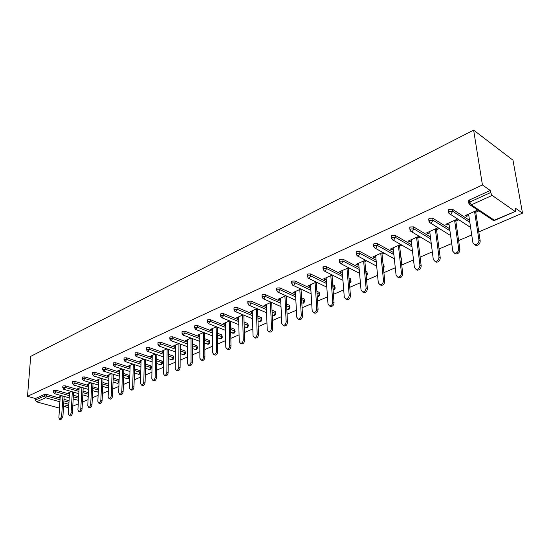 <?xml version="1.0" encoding="UTF-8"?>
<svg xmlns="http://www.w3.org/2000/svg" width="550" height="550" viewBox="0 0 550 550"><rect width="100%" height="100%" fill="white"/><g stroke="black" fill="none" stroke-linecap="round" stroke-linejoin="round"><path stroke-width="0.82" d="M72.772 406.216L78.244 403.865M82.438 402.071L88.069 399.651M92.324 397.822L98.113 395.34M102.431 393.484L108.384 390.933M112.771 389.049L118.889 386.416M123.351 384.505L129.649 381.803M134.179 379.857L140.656 377.08M145.262 375.1L151.924 372.24M156.606 370.226L163.474 367.283M168.231 365.241L175.299 362.203M180.139 360.126L187.419 357.005M192.342 354.888L199.843 351.67M204.854 349.518L212.582 346.197M217.683 344.011L225.651 340.587M230.842 338.36L239.058 334.833M244.351 332.564L252.821 328.921M258.211 326.611L266.956 322.857M272.449 320.499L281.476 316.628M287.072 314.222L296.388 310.221M302.094 307.773L311.719 303.641M317.543 301.139L327.491 296.869M333.424 294.326L343.709 289.912M349.766 287.306L360.394 282.741M366.582 280.087L377.582 275.364M383.9 272.656L395.285 267.768M401.734 264.997L413.524 259.937M420.118 257.104L432.328 251.866M439.072 248.971L451.722 243.54M458.618 240.577L471.735 234.953M478.796 231.921L522.5 213.153L512.985 160.194L473.632 130.13L30.704 356.379L27.5 396.344L482.433 184.979L473.632 130.13M514.855 211.269L492.154 195.408L471.316 204.847L494.257 220.186L515.46 211.386L515.316 208.106L522.5 213.153M468.607 201.637L468.476 200.771L469.453 199.987L469.769 202.063L490.586 192.569L490.243 190.472L482.433 184.979M469.453 199.987L490.243 190.472M490.586 192.569L492.154 195.408M59.895 401.796L45.513 397.767L36.52 401.837L59.489 408.148M477.716 210.031L465.451 215.511L466.675 216.301L466.489 215.043M466.675 216.301L468.786 215.366M475.757 212.259L478.933 210.843M27.5 396.344L35.475 398.551L44.447 394.446L46.599 394.405L60.122 398.234M63.986 399.328L69.073 400.764M64.522 406.608L68.654 407.749M53.405 390.603L55.852 390.184L69.465 394.116M73.398 395.251L78.636 396.763M62.831 386.306L63.106 385.908L65.306 385.866L79.014 389.902M83.023 391.084L88.419 392.672M72.463 381.913L72.744 381.501L74.972 381.453L88.777 385.605M92.854 386.829L98.422 388.506M82.308 377.417L82.603 376.991L84.858 376.942L98.752 381.212M102.912 382.484L108.652 384.244M113.197 378.043L119.123 379.919M92.379 372.824L92.689 372.377L94.964 372.329L108.955 376.716M123.716 373.505L129.834 375.657M129.828 375.856L129.779 377.224M102.685 368.122L103.008 367.654L105.304 367.613L119.398 372.123M134.482 368.864L139.899 370.638L140.449 371.236L140.415 372.598M113.231 363.316L113.561 362.821L115.892 362.78L130.082 367.421M145.502 364.121L150.776 365.888L151.319 366.493L151.298 367.861M124.025 358.394L124.369 357.878L126.72 357.837L141.013 362.615M156.791 359.274L161.913 361.027L162.449 361.646L162.429 363.014M135.073 353.361L135.431 352.818L137.816 352.77L152.206 357.699M168.348 354.31L173.319 356.049L173.841 356.682L173.828 358.05M146.389 348.198L146.761 347.634L149.174 347.586L163.666 352.667M180.194 349.236L184.992 350.955L185.501 352.962M157.988 342.918L158.366 342.32L160.813 342.279L175.409 347.518M192.335 344.039L196.948 345.737L197.457 347.758M169.868 337.501L170.259 336.882L172.734 336.834L187.44 342.238M204.772 338.724L209.192 340.388L209.701 342.423M182.043 331.952L182.456 331.299L184.958 331.251L199.774 336.841M217.539 333.279L221.746 334.909L222.255 336.951M194.528 326.267L194.961 325.579L197.498 325.531L212.417 331.299M230.629 327.711L234.616 329.292L235.125 331.347M207.336 320.43L207.783 319.715L210.354 319.667L225.383 325.627M244.062 322.004L247.816 323.538L248.318 325.6M220.481 314.449L220.942 313.692L223.541 313.644L238.686 319.818M257.854 316.161L261.353 317.625L261.848 319.694M233.97 308.309L234.451 307.512L237.084 307.464L252.347 313.857M272.016 310.173L275.241 311.561L275.736 313.644M247.816 302.005L248.318 301.166L250.986 301.118L266.365 307.739M286.564 304.04L289.499 305.339L289.994 307.429M262.041 295.529L262.556 294.649L265.265 294.601L280.768 301.469M301.517 297.756L304.136 298.952L304.631 301.043M276.657 288.881L277.193 287.952L279.936 287.904L295.563 295.034M316.896 291.314L319.179 292.387L319.66 294.484M291.679 282.047L292.236 281.071L295.02 281.016L310.771 288.434M332.709 284.714L334.627 285.643L335.108 287.746M307.12 275.021L307.704 273.996L310.523 273.941L326.404 281.655M348.989 277.949L350.515 278.712L350.989 280.816M323.008 267.795L323.613 266.716L326.48 266.661L342.492 274.691M365.75 271.012L366.843 271.583L367.317 273.694M339.357 260.363L339.989 259.222L342.891 259.167L359.047 267.541M383.013 263.904L383.652 264.248L384.12 266.358M356.187 252.711L356.132 252.079L356.847 251.508L359.796 251.453L376.097 260.198M400.806 256.623L401.404 258.816M373.519 244.833L373.457 244.166L374.206 243.567L377.197 243.506L393.656 252.649M391.38 236.713L391.304 236.012L392.095 235.379L395.134 235.324L411.751 244.894M409.798 228.346L409.709 227.604L410.541 226.944L413.627 226.882L430.409 236.926M428.787 219.718L428.684 218.941L429.564 218.24L432.692 218.178L449.659 228.738M448.381 210.822L448.264 209.997L449.192 209.261L452.368 209.199L469.528 220.316M457.524 219.051L445.803 224.283L447.04 225.06L449.027 224.173M455.84 221.134L458.755 219.835M437.958 227.789L426.759 232.794L428.003 233.544L429.866 232.712M436.535 229.742L439.196 228.553M418.997 236.266L408.279 241.051L409.53 241.773L411.29 240.989M417.808 238.081L420.241 237.002M400.599 244.482L390.356 249.061L391.614 249.762L393.264 249.026M399.644 246.18L401.851 245.197M382.745 252.457L372.948 256.836L374.213 257.517L375.767 256.822M382.009 254.038L384.003 253.151M365.413 260.198L356.043 264.385L357.314 265.045L358.772 264.399M364.891 261.669L366.678 260.872M348.583 267.719L339.618 271.728L340.89 272.367L342.258 271.755M348.253 269.087L349.855 268.373M332.228 275.028L323.654 278.857L324.926 279.482L326.212 278.905M332.09 276.293L333.506 275.66M316.332 282.129L308.124 285.794L309.409 286.399L310.606 285.863M316.367 283.298L317.611 282.741M300.877 289.032L293.026 292.538L294.305 293.129L295.433 292.627M301.077 290.111L302.156 289.63M285.842 295.749L278.327 299.111L279.606 299.681L280.658 299.207M286.199 296.739L287.121 296.333M271.205 302.287L264.014 305.498L265.299 306.054L266.282 305.621M271.721 303.194L272.491 302.851M256.96 308.653L250.085 311.726L251.371 312.262L252.278 311.857M257.62 309.478L258.246 309.203M243.086 314.847L236.507 317.79L237.792 318.312L238.645 317.934M243.884 315.604L244.372 315.384M229.577 320.884L223.279 323.702L224.565 324.211L225.349 323.861M230.498 321.564L230.863 321.406M216.404 326.769L210.382 329.464L211.667 329.959L212.396 329.636M203.569 332.502L197.801 335.081L199.086 335.569L199.767 335.266M187.44 339.707L187.406 363.474L188.574 365.31C189.991 365.111 190.816 363.983 191.049 361.934L191.042 338.099L185.536 340.56L187.44 340.759M178.839 343.551L173.566 345.909L175.416 346.115M166.925 348.879L161.879 351.127L163.687 351.347M155.292 354.069L150.473 356.228L152.226 356.448M143.942 359.143L139.336 361.199L141.041 361.439M132.853 364.1L128.453 366.066L130.109 366.307M122.024 368.933L117.817 370.817L119.433 371.064M111.437 373.663L107.422 375.457L108.996 375.719M101.097 378.283L97.261 380.002L98.794 380.263M90.984 382.8L87.319 384.436L88.818 384.711M81.097 387.221L77.598 388.781L79.062 389.063M71.424 391.538L68.09 393.03L69.513 393.319M61.958 395.766L58.781 397.189L60.17 397.478M35.475 398.551L35.358 400.063L44.337 395.973L44.447 394.446M36.52 401.837L35.358 400.063M447.04 225.06L446.868 223.809M428.003 233.544L427.845 232.313M409.53 241.773L409.393 240.556M391.614 249.762L391.483 248.559M374.213 257.517L374.096 256.321M357.314 265.045L357.211 263.869M340.89 272.367L340.801 271.198M324.926 279.482L324.851 278.321M309.409 286.399L309.334 285.251M294.305 293.129L294.243 291.995M279.606 299.681L279.558 298.554M265.299 306.054L265.258 304.947M251.371 312.262L251.336 311.169M237.792 318.312L237.765 317.226M224.565 324.211L224.544 323.132M211.667 329.959L211.654 328.893M199.086 335.569L199.086 334.51M186.821 341.034L186.821 339.989M174.845 346.369L174.852 345.331M163.164 351.581L163.178 350.549M151.752 356.661L151.772 355.644M140.608 361.632L140.635 360.621M129.724 366.479L129.752 365.482M119.082 371.223L119.123 370.232M108.687 375.856L108.728 374.873M98.519 380.387L98.567 379.418M88.584 384.821L88.632 383.852M78.856 389.152L78.911 388.197M69.341 393.394L69.396 392.446M60.032 397.54L60.094 396.605M468.593 214.108L472.911 242.777L474.822 244.757C477.455 244.544 478.837 243.031 478.961 240.219L474.54 211.447M478.961 240.219L480.191 240.989C480.067 243.801 478.686 245.314 476.053 245.527L474.636 244.722M480.191 240.989L475.558 210.994M448.848 222.929L452.794 251.281L454.658 253.254C457.188 253.041 458.521 251.556 458.659 248.799L454.609 220.351M458.659 248.799L459.903 249.549C459.766 252.299 458.432 253.784 455.902 253.997L454.541 253.241M459.903 249.549L455.661 219.883M429.708 231.474L433.304 259.518L435.119 261.491C437.553 261.271 438.845 259.813 438.989 257.118L435.291 228.986M438.989 257.118L440.241 257.84C440.096 260.535 438.804 261.993 436.377 262.206L435.071 261.484M440.241 257.84L436.37 228.504M411.146 239.772L414.411 267.506L416.178 269.472C418.522 269.252 419.767 267.822 419.925 265.176L416.563 237.353M419.925 265.176L421.183 265.877C421.032 268.524 419.781 269.954 417.443 270.167L416.185 269.472L417.443 270.167M421.183 265.877L417.663 236.857M393.133 247.816L396.089 275.254L397.808 277.214C400.063 276.994 401.273 275.584 401.431 272.993L398.393 245.472M401.431 272.993L402.703 273.673C402.538 276.265 401.335 277.668 399.08 277.887L397.911 277.269M402.703 273.673L399.506 244.97M375.65 255.626L378.304 282.769L379.981 284.721C382.154 284.501 383.322 283.119 383.494 280.576L380.751 253.351M383.494 280.576L384.773 281.236C384.601 283.779 383.433 285.161 381.26 285.374L380.167 284.817M384.773 281.236L381.893 252.842M358.669 263.216L361.047 290.063L362.677 292.009C364.767 291.796 365.908 290.434 366.08 287.939L363.626 261.002M366.08 287.939L367.366 288.578C367.187 291.074 366.053 292.428 363.962 292.641L362.938 292.139M367.366 288.578L364.781 260.487M342.169 270.586L344.286 297.151L345.868 299.09C347.889 298.87 348.989 297.536 349.174 295.082L346.981 268.434M349.174 295.082L350.46 295.707C350.281 298.155 349.174 299.489 347.16 299.702L346.204 299.248M350.46 295.707L348.157 267.912M326.129 277.75L327.999 304.04L329.539 305.965C331.492 305.752 332.558 304.439 332.75 302.026L330.811 275.66M332.75 302.026L334.043 302.631C333.85 305.037 332.778 306.35 330.832 306.563L329.938 306.151M334.043 302.631L332.001 275.131M310.537 284.714L312.166 310.729L313.665 312.654C315.549 312.434 316.587 311.142 316.786 308.777L315.088 282.686M316.786 308.777L318.079 309.361C317.886 311.726 316.848 313.019 314.964 313.232L314.132 312.861M318.079 309.361L316.291 282.143M295.371 291.493L296.773 317.24L298.231 319.151C300.053 318.938 301.063 317.666 301.269 315.336L299.798 289.513M301.269 315.336L302.562 315.906C302.363 318.23 301.352 319.502 299.53 319.715L298.753 319.378M302.562 315.906L301.022 289.101M280.61 298.086L281.799 323.572L283.216 325.469C284.976 325.256 285.959 324.005 286.172 321.722L284.921 296.161M286.172 321.722L287.471 322.272C287.265 324.555 286.275 325.806 284.522 326.019L283.793 325.71M287.471 322.272L286.158 295.893M266.241 304.507L267.224 329.732L268.606 331.623C270.311 331.409 271.267 330.179 271.48 327.931L270.435 302.631M271.48 327.931L272.779 328.467C272.566 330.715 271.611 331.946 269.913 332.152L269.232 331.877M272.779 328.467L271.693 302.5M252.244 310.757L253.041 335.727L254.382 337.611C256.032 337.397 256.967 336.188 257.187 333.974L256.334 308.935M257.187 333.974L258.486 334.496C258.266 336.71 257.338 337.92 255.688 338.126L255.049 337.879M258.486 334.496L257.599 308.928M238.617 316.848L239.229 341.564L240.536 343.441C242.131 343.234 243.038 342.038 243.265 339.859L242.598 315.067M243.265 339.859L244.564 340.368C244.344 342.547 243.437 343.736 241.835 343.942L241.244 343.716M244.564 340.368L243.87 315.178M225.335 322.781L225.768 347.256L227.04 349.119C228.587 348.913 229.474 347.738 229.701 345.593L229.212 321.049M229.701 345.593L231.007 346.087C230.78 348.226 229.893 349.401 228.346 349.607L227.782 349.401M231.007 346.087L230.491 321.255M212.383 328.57L212.657 352.797L213.895 354.654C215.394 354.447 216.26 353.293 216.487 351.182L216.171 326.879M216.487 351.182L217.793 351.656C217.559 353.767 216.693 354.929 215.194 355.135L214.672 354.942M217.793 351.656L217.449 327.181M199.76 334.207L199.877 358.201L201.073 360.051C202.531 359.844 203.376 358.703 203.61 356.627L203.452 332.558M203.61 356.627L204.909 357.094C204.676 359.171 203.83 360.312 202.379 360.511L201.884 360.339M204.909 357.094L204.731 332.949M191.049 361.934L192.349 362.388C192.115 364.437 191.29 365.558 189.874 365.764L189.413 365.606M192.349 362.388L192.328 338.573M175.429 345.077L175.251 368.61L176.385 370.439C177.753 370.239 178.564 369.126 178.805 367.111L178.936 343.592M178.805 367.111L180.104 367.551C179.864 369.572 179.053 370.679 177.684 370.879L177.251 370.734M180.104 367.551L180.221 344.059M163.701 350.316L163.384 373.629L164.491 375.451C165.818 375.244 166.609 374.151 166.856 372.164L167.124 348.947M166.856 372.164L168.149 372.598C167.908 374.584 167.118 375.678 165.784 375.877L165.378 375.739M168.149 372.598L168.403 349.401M152.247 355.431L151.807 378.524L152.879 380.332C154.172 380.132 154.942 379.053 155.189 377.094L155.588 354.172M155.189 377.094L156.489 377.513C156.241 379.473 155.471 380.552 154.172 380.751L153.794 380.627M156.489 377.513L156.867 354.619M141.068 360.429L140.504 383.302L141.542 385.103C142.801 384.904 143.557 383.838 143.804 381.906L144.327 359.274M143.804 381.906L145.097 382.319C144.849 384.251 144.093 385.316 142.835 385.509L142.478 385.399M145.097 382.319L145.606 359.707M130.144 365.31L129.463 387.97L130.474 389.757C131.697 389.565 132.44 388.513 132.688 386.602L133.327 364.251M132.688 386.602L133.98 387.007C133.726 388.912 132.99 389.964 131.766 390.156L131.429 390.053M133.98 387.007L134.599 364.678M119.467 370.074L118.676 392.528L119.659 394.309C120.856 394.116 121.578 393.078 121.832 391.194L122.574 369.112M121.832 391.194L123.118 391.586C122.863 393.47 122.141 394.501 120.952 394.694L120.629 394.598M123.118 391.586L123.846 369.524M109.037 374.736L108.137 396.983L109.099 398.757C110.254 398.564 110.963 397.54 111.224 395.684L112.069 373.862M111.224 395.684L112.502 396.062C112.248 397.918 111.54 398.942 110.378 399.135L110.083 399.046M112.502 396.062L113.341 374.268M98.842 379.294L97.838 401.335L98.773 403.102C99.901 402.909 100.595 401.899 100.849 400.063L101.798 378.503M100.849 400.063L102.128 400.434C101.874 402.27 101.179 403.281 100.052 403.466L99.77 403.384M102.128 400.434L103.063 378.895M88.866 383.749L87.773 405.598L88.674 407.344C89.774 407.158 90.454 406.161 90.716 404.353L91.754 383.034M90.716 404.353L91.994 404.711C91.733 406.519 91.052 407.516 89.953 407.708L89.684 407.632M91.994 404.711L93.019 383.419M79.111 388.107L77.921 409.757L78.801 411.496C79.874 411.311 80.541 410.328 80.802 408.54L81.936 387.468M80.802 408.54L82.074 408.897C81.812 410.678 81.153 411.661 80.08 411.854L79.826 411.778M82.074 408.897L83.194 387.846M69.568 392.37L68.289 413.827L69.149 415.559C70.194 415.374 70.847 414.397 71.108 412.638L72.325 391.806M71.108 412.638L72.38 412.988C72.119 414.748 71.466 415.717 70.421 415.903L70.18 415.841M72.38 412.988L73.576 392.171M60.232 396.543L58.871 417.814L59.703 419.533L61.627 416.646L62.92 396.041M61.627 416.646L62.893 416.989L60.741 419.808M62.893 416.989L64.171 396.399M468.476 200.771L468.786 202.84L469.769 202.063L471.316 204.847L470.223 205.026L469.095 204.043M468.944 203.734L468.786 202.84L470.223 205.026L493.171 220.351L494.869 220.296L515.391 211.413M63.525 406.787L68.846 404.484M68.86 404.305L63.766 402.875M46.599 394.405L46.496 395.931L45.513 397.767L44.337 395.973L46.496 395.931L60.026 399.747M452.368 209.199L452.664 211.248L469.837 222.337M494.814 220.323L493.171 220.351L492.181 219.691M448.264 209.997L448.546 212.046L449.976 214.218L451.014 214.046L452.664 211.248L449.474 211.31L448.546 212.046L448.69 212.891M432.692 218.178L432.96 220.206L449.934 230.732M413.627 226.882L413.868 228.889L430.664 238.906M395.134 235.324L395.354 237.311L411.978 246.854M377.197 243.506L377.396 245.472L393.862 254.588M401.019 258.548L400.943 256.699M359.796 251.453L359.968 253.399L376.283 262.116M383.206 265.808L383.845 266.152L383.652 264.248M342.891 259.167L343.049 261.092L359.219 269.438M365.922 272.896L367.022 273.467L366.843 271.583M326.48 266.661L326.611 268.565L342.643 276.567M349.147 279.812L350.666 280.576L350.515 278.712M310.523 273.941L310.647 275.825L326.542 283.511M332.846 286.564L334.764 287.492L334.627 285.643M295.02 281.016L295.123 282.886L310.887 290.269M317.013 293.143L319.296 294.216L319.179 292.387M279.936 287.904L280.026 289.747L295.659 296.856M301.62 299.571L304.246 300.761L304.136 298.952M265.265 294.601L265.334 296.423L280.851 303.277M286.653 305.834L289.589 307.134L289.499 305.339M250.986 301.118L251.041 302.926L266.434 309.526M272.092 311.953L275.316 313.335L275.241 311.561M237.084 307.464L237.126 309.251L252.402 315.624M257.909 317.921L261.415 319.385L261.353 317.625M223.541 313.644L223.575 315.411L238.734 321.564M244.111 323.751L247.864 325.277L247.816 323.538M210.354 319.667L210.368 321.42L225.417 327.367M230.663 329.436L234.657 331.018L234.616 329.292M197.498 325.531L197.498 327.271L212.438 333.018M217.559 334.991L221.774 336.614L221.746 334.909M184.958 331.251L184.958 332.977L199.781 338.539M204.786 340.423L209.213 342.079L209.192 340.388M172.734 336.834L172.721 338.539L187.44 343.929M192.335 345.716L196.955 347.407L196.948 345.737M160.813 342.279L160.786 343.963L175.395 349.188M180.187 350.9L184.986 352.612L184.992 350.955M149.174 347.586L149.139 349.257L163.646 354.324M168.334 355.96L173.305 357.692L173.319 356.049M137.816 352.77L137.768 354.427L152.171 359.342M156.764 360.903L161.892 362.656L161.913 361.027M126.72 357.837L126.672 359.473L140.972 364.244M145.468 365.743L150.748 367.503L150.776 365.888M115.892 362.78L115.83 364.402L130.034 369.036M134.441 370.473L139.858 372.233L139.899 370.638M105.304 367.613L105.236 369.222L119.343 373.718M123.661 375.093L129.209 376.867L129.257 375.279M94.964 372.329L94.889 373.924L108.893 378.297M113.135 379.617L118.807 381.391L118.862 379.816M84.858 376.942L84.776 378.524L98.684 382.772M102.843 384.044L108.591 385.804M74.972 381.453L74.883 383.02L88.694 387.159M92.778 388.376L98.354 390.046M65.306 385.866L65.209 387.42L78.932 391.442M82.94 392.618L88.344 394.206M55.852 390.184L55.749 391.724L69.376 395.643M73.315 396.77L78.554 398.276M63.896 400.84L68.984 402.27M470.601 227.418L448.903 213.331M428.684 218.941L428.945 220.969L430.368 223.121L431.344 222.956L432.96 220.206L429.825 220.268L428.945 220.969L429.069 221.774M450.608 235.565L429.351 222.324M409.709 227.604L409.942 229.611L411.359 231.749L412.287 231.591L413.868 228.889L410.781 228.951L409.942 229.611L410.053 230.374M431.255 243.512L410.396 231.028M391.304 236.012L391.518 237.992L392.927 240.116L393.807 239.965L395.354 237.311L392.315 237.366L391.518 237.992L391.621 238.721M412.5 251.261L392.019 239.47M401.225 260.384L401.473 259.435L401.156 258.624L401.108 259.353M373.457 244.166L373.649 246.125L375.045 248.229L375.877 248.091L377.396 245.472L374.399 245.534L373.649 246.125L373.732 246.812M394.316 258.809L374.192 247.651M383.474 268.441L384.182 266.949L383.845 266.152L383.405 267.768M356.132 252.079L356.304 254.018L357.692 256.107L358.483 255.97L359.968 253.399L357.019 253.454L356.304 254.018L356.379 254.671M376.681 266.173L356.895 255.585M366.266 275.976L367.373 274.251L367.022 273.467L366.163 275.55M339.309 259.765L339.46 261.683L340.842 263.752L341.591 263.622L343.049 261.092L340.141 261.147L339.46 261.683L339.522 262.302M359.562 273.343L340.093 263.285M349.944 283.037L351.038 281.353L350.666 280.576L349.401 282.934M322.967 267.231L323.097 269.129L324.472 271.178L325.188 271.054L326.611 268.565L323.751 268.62L323.159 269.713M342.946 280.335L323.771 270.758M334.077 289.912L335.149 288.255L334.764 287.492L333.101 289.967M307.086 274.484L307.202 276.368L308.564 278.396L309.244 278.279L310.647 275.825L307.821 275.88L307.251 276.918M326.796 287.148L307.904 278.025M318.636 296.594L319.694 294.965L319.296 294.216L317.948 296.567L317.247 296.663L318.574 296.622M291.651 281.538L291.748 283.401L293.095 285.416L293.748 285.299L295.123 282.886L292.332 282.934L291.789 283.924M311.107 293.789L292.483 285.079M303.614 303.098L304.659 301.503L304.246 300.761L302.919 303.077L301.819 302.968M276.636 288.399L276.719 290.242L278.053 292.236L278.671 292.126L280.026 289.747L277.276 289.802L276.746 290.737M295.845 300.266L277.482 291.933M288.984 309.43L290.015 307.863L289.589 307.134L288.282 309.416L287.231 309.313M262.027 295.075L262.089 296.904L263.423 298.877L264.014 298.774L265.334 296.423L262.625 296.478L262.116 297.371M281.002 306.584L262.886 298.602M274.739 315.597L275.756 314.05L275.316 313.335L274.038 315.59L273.041 315.501M247.803 301.572L247.857 303.38L249.178 305.339L249.741 305.236L251.041 302.926L248.366 302.974L247.878 303.82M266.564 312.744L248.676 305.092M260.858 321.606L261.862 320.086L261.415 319.385L260.157 321.606L259.208 321.523M233.956 307.904L233.998 309.691L235.311 311.63L235.847 311.534L237.126 309.251L234.486 309.299L234.018 310.111M252.498 318.746L234.843 311.403M247.335 327.463L248.325 325.964L247.864 325.277L246.627 327.463L245.726 327.394M220.474 314.064L220.502 315.837L221.801 317.756L222.317 317.659L223.575 315.411L220.969 315.466L220.516 316.229M238.81 324.61L221.368 317.556M234.149 333.169L235.132 331.698L234.657 331.018L233.441 333.176L232.588 333.121M207.336 320.066L207.35 321.819L208.643 323.723L210.368 321.42L207.797 321.468L207.364 322.197M225.466 330.323L208.237 323.544M221.292 338.738L222.262 337.288L221.774 336.614L220.577 338.752L219.766 338.697M194.528 325.923L194.535 327.656L195.814 329.539L197.498 327.271L194.961 327.319L194.542 328.013M212.465 335.906L195.436 329.374M208.746 344.169L209.708 342.739L209.213 342.079L208.031 344.183L207.261 344.142M182.043 331.629L182.036 333.348L183.308 335.211L184.958 332.977L182.449 333.025L182.043 333.685M199.794 341.357L182.951 335.067M192.335 348.459L195.36 349.559L196.508 349.47L197.457 348.061L196.955 347.407L195.793 349.484L195.058 349.449M169.868 337.191L169.854 338.896L171.112 340.746L172.721 338.539L170.246 338.587L169.854 339.212M187.433 346.679L170.782 340.608M180.173 353.581L183.425 354.736L184.559 354.64L185.501 353.251L184.986 352.612L183.844 354.661L183.15 354.633M157.988 342.623L157.96 344.307L159.211 346.143L160.786 343.963L158.338 344.011L157.96 344.609M175.374 351.876L158.902 346.019M168.307 358.579L171.779 359.783L172.899 359.686L173.828 358.318L173.305 357.692L172.178 359.714L171.517 359.693M146.396 347.923L146.362 349.594L147.599 351.409L149.139 349.257L146.726 349.305L146.362 349.876M163.611 356.95L147.311 351.292M156.722 363.474L160.401 364.719L161.507 364.623L162.429 363.268L161.892 362.656L160.786 364.65L160.153 364.636M135.08 353.093L135.039 354.75L136.269 356.544L137.768 354.427L135.382 354.475L135.032 355.018M152.123 361.914L135.994 356.441M145.413 368.252L149.291 369.538L150.377 369.442L151.291 368.108L150.748 367.503L149.655 369.476L149.05 369.462M124.032 358.146L123.977 359.783L125.201 361.563L126.672 359.473L124.314 359.521L123.97 360.044M140.91 366.761L124.939 361.467M134.372 372.934L138.428 374.248L139.501 374.144L140.408 372.831L139.858 372.233L138.786 374.186L138.208 374.172M113.238 363.076L113.176 364.705L114.393 366.465L115.83 364.402L113.499 364.451L113.169 364.946M129.958 371.504L114.146 366.382M129.772 377.451L128.872 378.751L127.6 378.785M129.786 377.245L129.209 376.867L127.813 378.847L123.585 377.506M102.699 367.902L102.623 369.511L103.826 371.257L105.236 369.222L102.933 369.263L102.616 369.737M119.254 376.138L103.599 371.174M119.068 381.494L117.762 383.288L117.233 383.288M92.393 372.611L92.317 374.206L93.507 375.932L94.889 373.924L92.613 373.973L92.304 374.426M108.797 380.669L93.294 375.863M102.74 386.368L107.284 387.75L108.57 386.231M82.321 377.211L82.239 378.792L83.421 380.511L84.776 378.524L82.521 378.572L82.225 379.005M98.574 385.11L83.222 380.442M108.522 387.53L107.099 387.695M92.668 390.658L97.357 392.054L98.292 391.387M72.469 381.714L72.38 383.281L73.556 384.979L74.883 383.02L72.655 383.068L72.373 383.481M88.584 389.448L73.37 384.918M98.264 391.999L97.178 391.999M82.823 394.859L87.642 396.268L88.254 395.993M62.844 386.121L62.741 387.674L63.91 389.352L65.209 387.42L63.009 387.461L62.734 387.86M78.808 393.69L63.731 389.297M88.241 396.289L87.471 396.213M73.184 398.977L78.444 400.324M53.419 390.424L53.316 391.964L54.477 393.628L55.749 391.724L53.302 392.143M69.245 397.849L54.306 393.58M78.437 400.428L77.976 400.338M68.833 404.738L63.511 407.048M349.422 283.195L349.882 283.071M333.107 290.077L334.008 289.939M301.819 302.961L303.545 303.126M286.818 309.127L288.915 309.464M272.222 315.15L274.67 315.631M258.019 321.035L260.789 321.64M244.193 326.776L247.266 327.491M230.725 332.386L234.08 333.204M217.601 337.872L221.224 338.766M204.806 343.228L208.677 344.197M113.046 381.989L117.432 383.35L119.02 382.828M476.053 245.527L474.822 244.757M455.902 253.997L454.658 253.254M436.377 262.206L435.119 261.491M399.08 277.887L397.808 277.214M381.26 285.374L379.981 284.721M363.962 292.641L362.677 292.009M347.16 299.702L345.868 299.09M330.832 306.563L329.539 305.965M314.964 313.232L313.665 312.654M299.53 319.715L298.231 319.151M284.522 326.019L283.216 325.469M269.913 332.152L268.606 331.623M255.688 338.126L254.382 337.611M241.835 343.942L240.536 343.441M228.346 349.607L227.04 349.119M215.194 355.135L213.895 354.654M202.379 360.511L201.073 360.051M189.874 365.764L188.574 365.31M177.684 370.879L176.385 370.439M165.784 375.877L164.491 375.451M154.172 380.751L152.879 380.332M142.835 385.509L141.542 385.103M131.766 390.156L130.474 389.757M120.952 394.694L119.659 394.309M110.378 399.135L109.099 398.757M100.052 403.466L98.773 403.102M89.953 407.708L88.674 407.344M80.08 411.854L78.801 411.496M70.421 415.903L69.149 415.559M60.968 419.87L59.703 419.533"/></g></svg>
